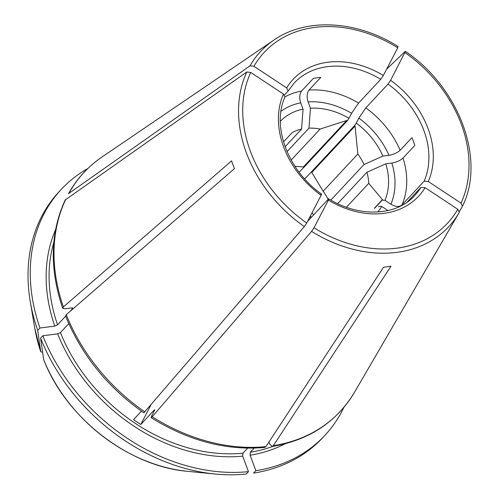 <?xml version="1.0" encoding="UTF-8"?>
<svg xmlns="http://www.w3.org/2000/svg" width="499" height="499" viewBox="0 0 499 499"><rect width="100%" height="100%" fill="white"/><g stroke="black" fill="none" stroke-linecap="round" stroke-linejoin="round"><path stroke-width="0.75" d="M330.856 200.087L364.021 164.514L382.914 156.075A66.504 51.684 43 0 0 356.255 123.11L354.515 125.661A64.309 49.975 43 0 1 355.051 126.066L357.858 154.016L323.146 191.242L311.788 172.473L355.051 126.066M382.914 156.075L388.939 155.295A73.652 57.242 43 0 0 358.856 118.101L356.255 123.11M310.914 216.566A61.009 47.411 43 0 0 310.453 215.811M313.547 214.994A64.858 50.405 43 0 0 312.075 212.693M304.677 178.941L311.245 172.068A64.309 49.975 -137 0 1 311.788 172.473M328.142 199.338A51.665 40.151 43 0 0 323.146 191.242M358.856 118.101L365.836 107.89L388.01 84.106L390.623 80.277L405.4 51.378M346.437 207.253L368.755 183.32A51.665 40.151 43 0 0 366.902 172.267L385.796 163.822A66.504 51.684 43 0 1 384.972 200.324L390.892 204.234C395.532 206.917 399.219 207.172 401.951 205.002A82.447 64.072 43 0 0 403.011 158.046L414.806 145.396A82.447 64.072 -137 0 0 411.925 137.643L400.129 150.293C397.397 152.813 393.667 154.478 388.939 155.295M268.949 442.002L269.747 444.135L272.223 446.412L273.321 445.669A175.18 136.146 43 0 0 354.533 392.208C336.457 422.154 309.024 440.243 272.229 446.468M387.53 210.653A73.652 57.242 43 0 0 387.698 210.391L381.779 206.48L379.009 206.287L378.529 206.804M377.581 212.013A66.504 51.684 43 0 0 381.779 206.48M348.982 118.307L347.242 120.858A64.309 49.975 43 0 0 346.662 120.521L320.096 129.066A51.665 40.151 43 0 0 308.962 128.131L310.459 108.189A66.504 51.684 43 0 1 348.982 118.307L351.589 113.292L358.563 103.081A82.447 64.072 43 0 0 309 90.07L320.795 77.42A82.447 64.072 -137 0 0 313.391 78.374L301.596 91.024C299.475 93.943 299.182 97.879 300.71 102.831A73.652 57.242 43 0 0 280.968 111.296M87.868 168.5A180.282 140.107 43 0 0 61.24 189.408A180.282 140.107 43 0 0 39.964 328.011L54.771 326.103L57.566 324.855L65.625 316.21M70.34 311.151L72.854 308.151M42.602 352.157L40.781 351.839A1046528.006 356769.793 -20.4 0 1 37.712 330.419L39.964 328.011M61.24 189.408L58.994 191.822A180.282 140.107 43 0 0 30.271 301.614A180.282 140.107 43 0 0 37.712 330.419M34.855 328.673A149.195 115.943 -137 0 0 40.781 351.839L34.855 328.673L30.271 301.614M385.796 163.822L391.821 163.048C396.549 162.225 400.279 160.559 403.011 158.046M309.829 217.009A66.504 51.684 43 0 0 311.052 217.67M40.594 338.172A180.282 140.107 43 0 0 215.188 474.038L187.88 471.355A149.195 115.943 -137 0 1 43.663 359.586A1046528.006 356769.793 -20.4 0 1 40.594 338.172L42.845 335.758L57.653 333.856L60.448 332.602L68.781 323.664M42.845 335.758A180.282 140.107 43 0 0 248.458 471.642L242.695 456.136L242.913 453.186L247.61 448.152M141.435 411.182L133.514 419.678A160.497 124.731 43 0 0 140.787 424.481L154.465 409.81A160.497 124.731 43 0 0 154.771 410.003M154.609 410.334L154.465 409.81L154.609 410.334L151.652 416.029L151.16 417.607L152.22 416.771L311.588 231.386L313.996 227.793A125.28 97.361 43 0 0 457.795 209.287L425.073 187.661L420.925 187.374L407.134 202.17M215.188 474.038A180.282 140.107 43 0 0 246.213 474.05L248.458 471.642M43.663 359.586L43.681 359.66C66.161 418.037 128.667 466.49 187.88 471.355M310.459 108.189L308.108 101.877C306.579 96.925 306.879 92.989 309 90.07M299.151 172.261L303.872 167.202M294.978 166.348L303.398 166.928A64.309 49.975 -137 0 1 303.972 167.265L347.242 120.858M337.661 203.629L366.902 172.267M291.185 160.067L320.096 129.066M287.05 151.64L308.962 128.131M324.961 435.303L322.71 437.71A180.282 140.107 43 0 1 253.617 473.096L255.862 470.688A180.282 140.107 43 0 0 324.961 435.303A180.282 140.107 43 0 0 343.954 407.278M255.862 470.688L250.093 455.182L250.317 452.231L254.159 448.114M303.398 166.928L346.662 120.521M283.513 141.884L292.108 132.665A51.665 40.151 43 0 1 301.564 129.085L303.055 109.144L300.71 102.831M328.76 198.908L328.161 199.319C328.928 198.571 328.997 198.833 328.379 200.111L313.996 227.793M307.521 221.45L328.161 199.319M140.787 424.481L150.854 405.094M311.588 231.386A128.549 99.9 43 0 0 459.061 212.749A128.549 99.9 43 0 0 459.28 212.374L457.795 209.287M285.11 146.731L301.564 129.085M397.703 46.806L397.734 47.785A125.28 97.361 43 0 0 253.935 66.298L286.657 87.924L288.129 91.036L284.474 94.997M358.563 103.081L380.737 79.304L383.351 75.474L397.734 47.785M65.631 316.01L66.273 314.688L234.461 168.612A132.01 102.588 -137 0 1 231.58 160.865L63.392 306.935L62.737 308.245L64.907 308.769L71.756 307.889L72.661 308.663A160.497 124.731 43 0 1 72.399 307.883M65.263 199.906L246.818 71.975L250.741 72.455A125.28 97.361 43 0 0 306.723 222.991L304.315 226.583L143.887 412.804M285.004 97.037L283.457 94.074L250.741 72.455M273.321 445.669L391.004 266.216A132.01 102.588 -137 0 1 383.606 267.171L265.923 446.624L264.751 447.372M68.506 193.662L250.018 65.818L253.935 66.298M283.457 94.074A85.747 66.635 43 0 0 321.106 195.302C321.724 194.03 321.655 193.762 320.888 194.51M386.619 69.18L404.976 51.609M459.417 211.47L462.529 206.124C485.883 159.406 459.105 87.568 405.425 51.366M401.951 205.002L424.125 181.218L428.267 181.505L460.989 203.13A125.28 97.361 43 0 0 405.007 52.595M378.722 206.729A64.309 49.975 43 0 0 379.009 206.287M462.473 206.224L460.989 203.13M364.021 164.514A51.665 40.151 43 0 0 357.858 154.016M303.055 109.144A66.504 51.684 43 0 0 280.307 121.313M384.972 200.324L382.209 200.13A64.309 49.975 43 0 0 382.409 199.631L368.755 183.32M311.245 172.068L354.515 125.661M321.106 195.302L306.723 222.991M374.319 208.314L382.409 199.631M374.712 208.177L382.209 200.13M400.129 150.293A82.447 64.072 43 0 0 365.836 107.89M301.596 91.024A82.447 64.072 43 0 0 285.072 96.794M54.771 326.103A162.693 126.44 -137 0 1 55.539 229.802M57.566 324.855A160.497 124.731 -137 0 1 53.823 242.358M390.892 204.234A73.652 57.242 43 0 0 391.821 163.048M242.695 456.136A162.693 126.44 -137 0 1 57.653 333.856M242.913 453.186A160.497 124.731 -137 0 1 60.448 332.602M351.589 113.292A73.652 57.242 43 0 0 308.108 101.877M285.06 443.811A162.693 126.44 -137 0 1 250.093 455.182M272.66 446.405A160.497 124.731 -137 0 1 250.317 452.231M398.121 46.538C356.841 20.322 306.068 17.521 273.876 40.082L102.164 156.898A175.18 136.146 43 0 0 69.024 193.063M273.876 40.082A128.549 99.9 43 0 0 250.018 65.818M66.273 314.688A175.18 136.146 43 0 0 144.947 411.962M246.818 71.975A128.549 99.9 43 0 0 304.315 226.583M65.824 199.213A175.18 136.146 43 0 0 63.392 306.935M152.22 416.771A175.18 136.146 43 0 0 265.923 446.624M328.379 200.111A85.747 66.635 43 0 0 425.073 187.661M383.351 75.474A85.747 66.635 43 0 0 286.657 87.924M428.267 181.505A85.747 66.635 43 0 0 390.623 80.277M328.747 198.852C359.461 217.876 396.605 215.967 414.75 195.533A82.447 64.072 43 0 0 420.925 187.374M424.125 181.218A82.447 64.072 43 0 0 388.01 84.106M380.737 79.304A82.447 64.072 43 0 0 294.148 83.084L288.123 91.043M321.537 194.086C287.842 170.683 271.375 125.636 285.016 97.031M459.28 212.368L354.533 392.208M143.843 412.866C107.659 387.405 81.568 355.126 65.556 316.042M102.164 156.898C88.086 166.516 76.858 178.767 68.482 193.649M151.116 417.675C188.56 440.879 226.44 450.803 264.757 447.435M62.668 308.27C49.364 268.618 50.218 232.497 65.238 199.893"/></g></svg>
